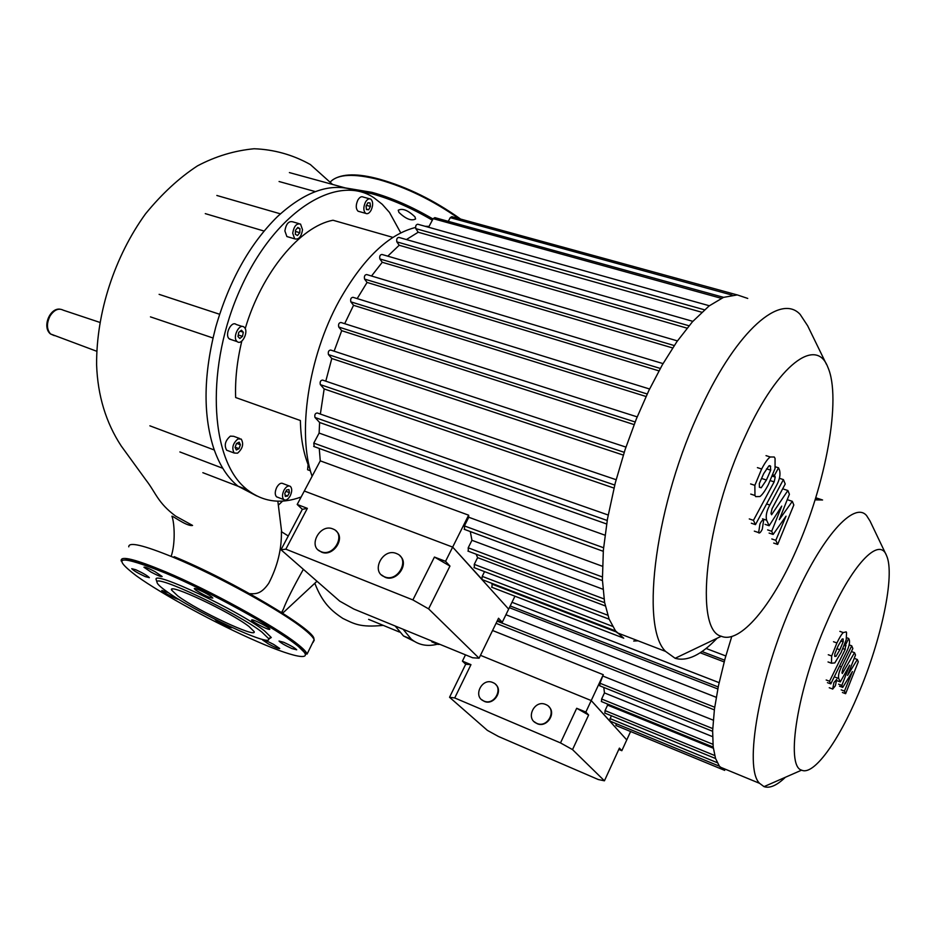 <?xml version="1.0" encoding="UTF-8"?>
<svg xmlns="http://www.w3.org/2000/svg" width="936" height="936" viewBox="0 0 936 936"><rect width="100%" height="100%" fill="white"/><g stroke="black" fill="none" stroke-linecap="round" stroke-linejoin="round"><path stroke-width="1.4" d="M437.475 644.179C427.483 646.788 418.766 645.138 411.325 639.194L403.088 629.249M414.484 641.452L403.474 635.953L395.156 625.997M439.885 644.342L438.06 644.413L437.451 643.348M432.502 642.143L431.239 640.797M278.635 504.913L282.602 501.076M303.358 569.334C293.214 587.399 286.568 600.643 283.409 609.055L281.42 613.501M189.61 523.797L189.037 524.885M247.642 593.635C254.51 593.611 260.103 595.67 268.737 583.303C277.501 566.385 281.736 549.175 281.408 531.671L288.276 535.989M165.075 572.376L164.397 572.364M301.146 496.981C281.034 504.41 263.051 501.988 247.174 489.715L244.834 487.691C209.547 457.435 205.487 364.946 240.926 287.703C275.968 210.202 337.849 172.984 374.119 197.905L382.262 204.317L389.47 212.413L400.748 232.888M256.686 495.916L237.99 486.182L235.626 484.146C226.126 475.558 218.731 463.332 213.443 447.49C202.878 413.712 203.65 373.581 215.748 327.097C229.18 280.753 249.795 243.875 277.582 216.473C305.393 191.049 331.016 182.309 354.44 190.277M308.108 464.584L307.581 469.732L310.436 470.785M365.438 202.188C367.204 199.239 369.006 198.233 370.843 199.146C373.183 201.603 373.253 205.312 371.065 210.296C369.299 213.268 367.497 214.285 365.648 213.349C363.32 210.904 363.25 207.184 365.438 202.188M359.424 211.606L358.079 211.22C355.738 208.775 355.657 205.066 357.844 200.082C359.611 197.145 361.413 196.139 363.262 197.063L369.498 198.783M292.711 233.239C293.916 226.161 296.525 223.107 300.55 224.09L302.527 229.741C301.334 236.808 298.713 239.85 294.688 238.844L292.711 233.239M288.522 237.03L286.872 236.539L284.883 230.946C286.065 223.868 288.686 220.837 292.734 221.82L298.923 223.622M236.82 341.266C232.303 337.007 239.359 323.06 243.98 327.05L244.46 327.483C248.906 331.789 241.886 345.63 237.241 341.652L236.82 341.266M231.215 339.628L229.016 338.645C224.476 334.386 231.52 320.475 236.176 324.464L242.225 326.465M237.557 453.188L234.199 453.024C231.555 448.122 232.795 443.418 237.931 438.925L241.242 439.089C243.91 443.968 242.681 448.66 237.557 453.188M228.232 450.801L226.641 450.204C223.973 445.302 225.213 440.61 230.361 436.129L233.684 436.305L239.674 438.504M290.183 495.904C288.007 499.543 285.878 500.772 283.807 499.602C282.005 497.519 282.087 494.348 284.041 490.078C286.229 486.463 288.346 485.234 290.394 486.392C292.207 488.475 292.137 491.646 290.183 495.904M277.863 497.32L276.553 496.829C274.739 494.746 274.821 491.575 276.775 487.317C278.951 483.701 281.081 482.485 283.152 483.655L289.107 485.901M287.609 496.033L285.304 496.419L284.813 493.377L286.627 489.973L288.931 489.598L289.423 492.628L287.609 496.033L285.094 495.074M289.423 492.628L285.925 491.295M236.328 449.982L235.076 447.385L236.504 443.477L239.16 442.166L240.4 444.752L238.996 448.66L236.328 449.982M238.996 448.66L235.135 447.221M240.4 444.752L236.691 443.383M237.966 336.504L238.774 332.339L241.453 330.209L243.313 332.233L242.494 336.375L239.827 338.504L237.966 336.504M242.494 336.375L238.259 334.959M243.313 332.233L240.201 331.204M295.483 230.268L297.8 227.448L299.953 228.676L299.789 232.701L297.472 235.509L295.32 234.304L295.483 230.268M299.789 232.701L295.437 231.426M299.953 228.676L297.402 227.928M367.883 202.761L370.059 202.96L370.445 206.458L368.644 209.758L366.467 209.57L366.081 206.072L367.883 202.761M368.644 209.758L366.421 209.137M370.445 206.458L366.467 205.347M309.91 468.807C303.966 455.879 300.784 439.791 300.374 420.521L235.65 397.519C235.006 379.618 237.065 360.805 241.816 341.09M245.209 328.653C261.729 272.434 300.175 226.477 332.982 220.241L392.921 237.393M205.276 213.63L264.081 231.052M219.609 314.262L159.12 294.36M279.068 181.514L315.292 191.599M414.952 216.859C408.037 210.249 402.468 208.038 398.245 210.226L398.923 212.413C405.85 218.989 411.407 221.189 415.596 218.989L414.952 216.859M177.618 595.811L171.581 590.054C167.427 582.379 230.724 612.121 249.07 626.57L254.136 631.578C257.517 638.878 197.367 610.682 177.618 595.811M156.394 580.32L156.183 579.618C151.772 569.615 239.827 611.161 264.572 630.946L271.288 637.521L268.609 639.136M261.928 632.104L268.468 638.457C274.4 649.116 192.769 610.997 165.473 590.581C160.068 586.661 157.26 583.935 157.049 582.414C152.849 572.844 237.908 613.01 261.928 632.104M135.755 569.72C142.997 573.066 147.525 575.722 149.351 577.676L145.291 576.623C138.083 573.288 133.567 570.644 131.742 568.69L135.755 569.72M155.048 571.662L162.139 576.506C161.425 577.067 157.728 575.593 151.035 572.083L143.922 567.228C144.624 566.666 148.333 568.14 155.048 571.662M211.594 596.817L212.835 598.057C209.687 597.94 203.954 595.261 195.624 590.019L194.337 588.732C193.459 586.966 207.312 593.447 211.594 596.817M269.474 629.425C267.029 629.554 251.585 621.481 251.585 620.077L251.936 619.843C254.264 619.644 269.896 627.799 269.861 629.191L269.474 629.425M291.927 648.554C284.954 645.349 280.66 642.845 279.022 641.043L283.772 642.307C290.768 645.524 295.086 648.028 296.712 649.818L291.927 648.554M268.714 644.097L262.642 640.002C263.414 639.522 267.111 641.008 273.71 644.448L279.747 648.519C278.963 648.999 275.289 647.525 268.714 644.097M231.157 627.12L231.695 627.74C228.758 627.483 223.529 625.026 215.97 620.346L214.847 619.269M178.659 599.251L178.612 599.262C176.787 599.555 161.729 591.646 161.799 590.429L168.562 592.757M747.735 298.432L737.252 294.899L723.505 297.379L709.09 305.943L692.418 321.797L676.88 341.687L662.349 364.783L648.8 390.64L636.316 419L625.049 449.76L615.268 482.964L607.476 518.918L603.357 550.146L602.41 579.852L604.574 602.281L609.079 619.024L615.514 630.887L623.727 638.212M826.429 364.291L807.651 325.786L800.151 314.414C780.753 293.202 737.451 329.636 701.473 406.949C655.598 502.035 639.662 626.582 665.566 651.397L675.148 658.289C687.141 661.729 701.111 655.06 717.07 638.258M795.846 551.082C771.849 605.732 740.013 644.307 721.282 636.246C694.067 630.349 705.019 521.165 745.606 435.427C778.015 364.151 816.286 336.422 827.798 367.111C841.85 398.362 825.751 484.719 795.846 551.082M357.189 298.596L367.076 282.438L658.932 370.867M371.522 276.003L382.262 262.279L672.645 347.946M387.761 256.16L399.181 245.255L687.024 328.15M406.399 239.569L418.205 232.233L701.707 312.226M429.039 226.407L425.131 226.29M415.525 227.471C388.44 234.269 363.016 258.675 339.241 300.678C308.166 356.979 297.016 433.731 312.097 476.295M602.41 566.257L468.749 517.245L468.632 515.174L320.264 460.851L319.258 448.449M604.984 535.181L319.118 433.075L319.621 422.487L606.622 523.973M320.358 414.063L324.16 388.931L613.981 488.077M325.786 381.174L331.789 358.5L623.306 455.095M334.117 351.175L341.71 330.677L634.093 424.593M344.682 323.68L353.539 305.311L646.039 396.49M320.264 460.851L304.305 491.026L452.661 547.104L482.297 579.665M468.632 515.174L445.548 561.319L449.959 566.069L428.606 608.868L412.893 599.929L434.433 557.06L449.959 566.069M484.544 571.627L482.215 576.354L481.9 579.489L508.657 609.125L452.661 547.104L304.305 491.026L297.192 504.457L307.359 508.353L285.843 549.163L280.999 549.76L302.34 509.336L307.359 508.353M514.952 596.197L502.269 622.264L497.496 620.369M492.184 583.456L491.95 587.317M476.143 554.194L477.594 557.634L474.26 564.373L474.365 567.742M470.293 531.554L471.943 540.294L468.199 547.806L468.339 551.245M468.749 517.245L464.408 525.915L464.572 529.437M602.936 589.224L471.943 540.294M605.288 605.943L477.594 557.634M737.088 294.887L451.866 216.672L450.239 217.655L448.285 221.352M723.587 297.344L434.842 217.643L433.169 218.65L428.583 227.261M418.205 232.233L415.818 228.641C415.35 225.986 416.005 224.511 417.795 224.242L709.324 305.756M399.181 245.255L396.852 241.874C396.361 239.171 397.028 237.685 398.888 237.416L692.815 321.34M382.262 262.279L379.876 258.956C379.349 256.207 380.039 254.709 381.946 254.452L677.43 340.903M367.076 282.438L364.56 279.08C364.022 276.307 364.724 274.798 366.678 274.552L663.027 363.601M649.584 389.002L353.001 297.309C351 297.543 350.286 299.064 350.836 301.848L353.539 305.311M637.17 416.871L340.95 322.487C338.914 322.733 338.188 324.254 338.75 327.038L341.71 330.677M625.938 447.092L330.7 350.052C328.641 350.298 327.904 351.807 328.466 354.604L331.789 358.5M616.122 479.712L322.592 380.086C320.521 380.332 319.761 381.841 320.334 384.626L324.16 388.931M608.166 515.011L317.257 412.975C315.175 413.221 314.426 414.718 314.987 417.479L319.621 422.487M314.192 446.612L313.782 443.102L319.118 433.075M633.684 641.02L638.106 640.821M822.58 499.976L815.08 499.882M885.947 554.346L870.047 521.048L866.584 515.596C854.264 500.772 821.551 536.527 793.143 601.602C759.166 677.243 743.512 768.21 759.564 783.327L764.033 786.638C769.766 788.58 776.88 785.456 785.374 777.278M858.136 694.453C838.492 741.289 813.618 775.991 801.602 770.152C785.245 766.233 797.484 688.498 826.792 622.311C851.526 564.642 879.442 535.766 886.591 555.703C895.319 574.938 881.326 640.399 858.136 694.453M492.558 630.501L603.264 674.692L599.988 683.245L599.859 685.842M713.244 720.158L603.264 676.213M716.251 697.308L505.931 614.73M509.371 607.663L717.807 688.966M700.151 652.755L724.16 661.916M603.264 674.692L591.224 700.561L480.472 655.329L591.224 700.561L609.804 721.024M611.255 715.712L609.617 720.931L626.757 739.92L591.224 700.561L585.866 712.062L588.615 715.022L572.528 749.607L560.5 742.915L576.693 708.283L588.615 715.022M630.595 731.531L621.832 750.695L618.801 749.432M616.028 723.587L616.075 725.54M607.125 703.872L607.593 705.112L605.054 710.588L604.902 713.103M603.79 687.433L604.469 692.909L601.637 699.017L601.497 701.579M712.588 736.644L604.469 692.909M713.349 748.238L607.593 705.112M731.765 636.48L725.049 658.663L718.438 685.842L714.449 709.067L712.635 730.782L713.173 746.823L715.525 758.417L719.398 766.198L724.675 770.398M759.424 487.27L759.342 483.526L763.659 473.651L768.912 465.882L770.363 465.917L770.726 470.176L766.42 480.028L761.214 487.75L759.424 487.27M768.374 484.544C765.086 490.873 762.267 494.875 759.903 496.548L755.68 496.63L754.966 495.495L754.861 485.328L761.658 469.006C765.051 462.536 767.918 458.523 770.258 456.979L774.236 456.99L775.067 458.394L775.043 468.503L768.374 484.544M750.602 483.935L754.861 485.328M776.33 485.784L755.481 524.628L753.457 520.346L774.154 481.876L775.219 477.079L774.493 475.336L778.541 467.813L779.606 470.399C780.624 474.868 779.524 479.992 776.33 485.784M751.327 523.212L755.481 524.628M749.28 518.93L753.457 520.346M773.054 474.88L774.493 475.336M775.394 466.807L778.541 467.813M759.938 524.031C761.483 520.861 762.711 519.644 763.636 520.357L762.313 529.121C760.781 532.291 759.552 533.52 758.616 532.806L759.938 524.031M779.29 519.655L792.324 501.333L793.822 504.972L777.676 544.424L775.804 540.329L786.029 516.181L773.136 534.444L771.685 531.262L781.724 506.107L769.158 525.728L766.631 520.217C765.543 515.982 766.607 510.916 769.825 505.03L783.409 479.606L785.222 484.006L772.036 508.728L770.995 513.431L771.58 514.753L787.878 490.511L789.411 494.255L779.29 519.655M788.323 500.023L792.324 501.333M773.686 543.067L777.676 544.424M771.802 538.96L775.804 540.329M769.1 533.075L773.136 534.444M767.637 529.893L771.685 531.262M765.086 524.359L769.158 525.728M779.372 478.296L783.409 479.606M783.818 489.2L787.878 490.511M834.76 656.417L834.842 653.773L838.153 645.84L842.037 639.183L843.102 638.949L843.16 641.839L839.849 649.771L835.988 656.382L834.76 656.417M841.066 652.567L834.795 662.922L831.414 663.203L831.683 655.996L836.913 642.973C839.475 637.65 841.581 634.187 843.254 632.584L846.179 631.87L846.553 632.525L846.226 639.709L841.066 652.567M828.278 654.744L831.683 655.996M846.565 651.748L830.794 683.9L829.542 681.256L845.173 649.432L845.617 644.705L848.683 638.457L849.35 640.06C849.911 643.032 848.987 646.928 846.565 651.748M827.447 682.648L830.794 683.9M826.184 679.992L829.542 681.256M844.74 644.377L845.617 644.705M846.647 637.72L848.683 638.457M833.906 682.578L836.714 679.349L835.392 685.749L832.666 689.118L833.906 682.578M847.571 675.441L857.341 659.506L858.289 661.81L845.629 693.693L844.447 691.107L852.427 671.545L842.763 687.398L841.85 685.386L849.712 665.18L840.271 681.911L838.679 678.471C838.071 675.652 838.972 671.791 841.405 666.912L851.725 645.817L852.86 648.566L842.833 669.1L841.955 672.692L842.318 673.51L854.533 652.673L855.492 655.024L847.571 675.441M854.205 658.347L857.341 659.506M842.4 692.476L845.629 693.693M841.207 689.879L844.447 691.107M839.498 686.17L842.763 687.398M838.574 684.157L841.85 685.386M836.971 680.683L840.271 681.911M849.163 644.881L851.725 645.817M851.409 651.526L854.533 652.673M545.688 704.492L546.051 704.656C557.376 709.359 547.934 728.571 536.808 723.376L536.761 723.352C525.026 718.918 534.374 699.25 545.688 704.492M548.777 706.621C556.651 713.466 546.589 728.196 537.112 723.657L534.187 721.703M492.792 682.531L493.108 682.672C504.13 687.176 494.699 706.083 483.9 701.041L483.865 701.017C472.493 696.735 481.865 677.442 492.792 682.531M495.6 684.415C503.533 690.908 493.553 705.803 484.228 701.333L481.584 699.601M449.549 697.273L465.695 664.244L470.96 664.654L454.72 697.952L449.549 697.273L487.375 730.372L498.432 736.468L598.303 779.536L604.434 780.811L619.41 748.11L621.832 750.695M465.695 664.244L462.419 661.132L470.96 664.654M576.693 708.283L585.866 712.062M572.528 749.607L604.434 780.811M560.5 742.915L454.72 697.952M462.419 661.132L465.485 654.849M396.384 553.504L396.829 553.691C410.506 558.979 397.999 582.742 384.579 576.822L384.532 576.798C370.352 571.814 382.777 547.56 396.384 553.504M400.14 556.054C409.594 564.01 396.536 582.485 385.059 577.278L381.514 574.938M332.842 528.922L333.216 529.086C346.414 534.093 333.93 557.376 321.036 551.667L320.99 551.655C307.382 546.881 319.796 523.212 332.842 528.922M336.223 531.157C345.676 538.645 332.736 557.224 321.551 552.135L318.357 550.075M280.999 549.76L339.721 601.146L353.796 609.032L472.598 657.762L479.068 658.207L498.537 618.24L502.269 622.264M302.34 509.336L297.192 504.457M434.433 557.06L445.548 561.319M428.606 608.868L479.068 658.207M412.893 599.929L285.843 549.163M99.661 322.335L63.274 310.19C58.629 307.85 54.253 309.734 50.123 315.853C46.426 323.318 46.589 329.367 50.591 334L54.335 335.638M353.597 189.985L371.908 193.752C391.47 199.228 411.618 208.038 432.35 220.194M345.197 187.902L371.99 192.348C391.739 197.859 412.062 206.751 432.982 219.001M330.385 181.935C337.744 174.073 353.913 173.3 378.928 179.63C406.177 187.34 432.83 200.316 458.862 218.591M379.759 179.349C407.417 187.188 434.292 200.409 460.395 219.012M174.19 556.663C232.491 580.531 316.731 630.829 313.876 639.136M128.77 546.835C128.548 541.593 143.337 545.056 173.16 557.236C217.456 575.488 282.824 611.641 304.375 629.472C310.401 634.327 313.7 637.884 314.262 640.13L313.115 642.353M121.282 560.886L121.189 560.559C120.791 555.598 135.486 559.307 165.286 571.674C209.57 590.207 275.196 626.254 297.004 643.711C303.1 648.472 306.47 651.924 307.09 654.053L314.122 639.674M307.09 654.053L305.99 653.983L298.35 646.413C278.355 629.565 211.571 592.535 165.262 573.007C209.547 591.704 273.312 626.699 295.659 644.296C318.708 662.185 298.689 659.634 257.751 641.768C217.374 624.335 161.951 594.348 136.422 575.874C110.003 555.762 119.621 554.814 165.286 573.019C145.887 565.075 132.982 560.699 126.559 559.904C122.405 560.091 120.615 560.453 121.177 560.992L121.189 560.559M604.036 598.935L468.199 547.806M607.721 615.198L474.26 564.373M612.518 626.336L482.215 576.354M616.414 631.999L491.88 584.076M732.022 295.074L450.239 217.655M721.328 298.327L433.169 218.65M704.398 309.793L415.818 228.641M603.568 547.735L313.782 443.102M602.339 576.95L464.408 525.915M647.209 393.986L350.836 301.848M635.123 421.972L338.75 327.038M624.207 452.31L328.466 354.604M607.207 520.486L314.987 417.479M614.73 485.047L320.334 384.626M688.99 325.763L396.852 241.874M674.236 345.548L379.876 258.956M660.289 368.433L364.56 279.08M712.939 744.284L601.637 699.017M714.694 755.516L605.054 710.588M717.245 762.688L609.956 718.532M816.73 499.543L815.326 499.087M714.706 707.23L497.121 621.13M712.705 728.571L599.988 683.245M718.204 686.954L510.202 605.955M719.117 682.672L511.98 602.281L719.117 682.648M724.639 660.173L701.977 651.538M768.901 465.882L770.691 466.456M766.525 468.831L770.726 470.176M762.22 478.659L766.42 480.028M759.365 487.141L761.214 487.75M750.742 494.091L754.966 495.495M757.411 467.637L761.658 469.006M766.022 455.633L770.258 456.979M770.41 480.659L774.154 481.876M772.504 476.202L775.219 477.079M754.334 531.133L758.452 532.537M762.524 518.837L766.631 520.217M766.572 503.954L769.825 505.03M842.4 638.902L843.254 639.206M840.727 640.961L843.16 641.839M836.784 648.648L839.849 649.771M834.62 655.879L835.988 656.382M828.032 661.951L831.414 663.203M833.508 641.733L836.913 642.973M839.861 631.355L843.254 632.584M842.95 648.625L845.173 649.432M844.436 645.185L846.062 645.782M829.261 687.738L832.584 688.99M835.368 677.231L838.679 678.471M839.487 666.198L841.405 666.912M403.474 635.953L411.325 639.194M431.859 641.874L438.06 644.413M368.62 619.363L399.473 632.057M96.689 351.246L50.427 333.918C41.98 327.12 49.678 308.026 59.775 309.126M281.958 613.84L316.976 581.256M171.159 556.405C175.57 543.325 174.459 523.446 172.119 516.742C169.709 513.326 186.475 526.839 192.57 525.435L175.652 516.122C157.541 502.585 155.949 492.827 145.957 480.016L121.224 445.981C105.908 422.604 97.707 395.577 96.607 364.876C96.232 312.565 114.765 256.382 145.513 213.853C161.975 193.729 179.291 177.735 197.461 165.883C215.456 156.347 234.339 150.637 254.112 148.754C274.026 149.491 292.769 154.744 310.342 164.537L332.526 184.415M281.666 531.835L277.84 501.169M281.163 613.337L283.409 609.055M189.201 524.932L189.774 523.879M314.812 583.233C322.3 602.655 330.993 610.553 342.868 618.439C354.346 623.891 359.974 627.647 383.21 625.365M237.99 486.182L247.174 489.715M226.641 450.204L234.199 453.024M276.553 496.829L283.807 499.602M229.449 339.031L237.241 341.652M286.872 236.539L294.688 238.844M358.079 211.22L365.648 213.349M179.876 451.948L222.791 468.292M202.855 472.692L247.256 489.785M149.877 425.821L214.309 450.017M150.45 316.871L212.975 337.99M216.836 195.472L280.402 213.841M289.399 172.587L345.782 188.054M332.455 179.993C342.061 173.476 357.727 173.207 379.478 179.174M379.63 179.221C407.406 187.095 434.398 200.374 460.594 219.059M171.581 590.054L172.037 589.212M268.468 638.457L271.288 637.521M164.268 572.598L164.876 571.498M145.115 565.063L145.724 563.94M135.474 561.904L136.118 560.746M157.049 582.414L156.183 579.618M721.282 636.246L675.148 658.289M467.93 551.093L604.656 602.69M473.99 567.59L609.149 619.211M623.505 638.083L491.599 587.188M313.689 446.437L603.264 551.304M464.151 529.273L602.433 580.589M615.537 630.911L481.935 579.524M665.566 651.397L617.023 632.713M801.602 770.152L764.033 786.638M601.31 701.497L713.209 747.092M604.726 713.033L715.56 758.534M724.043 770.117L615.911 725.47M496.057 623.317L714.343 709.874M599.672 685.772L712.612 731.285M821.808 499.742L815.736 497.765M719.41 766.21L609.628 720.954M725.809 655.96L706.083 648.461M759.564 783.327L720.1 767.052M769.474 465.625L770.363 465.917"/></g></svg>

